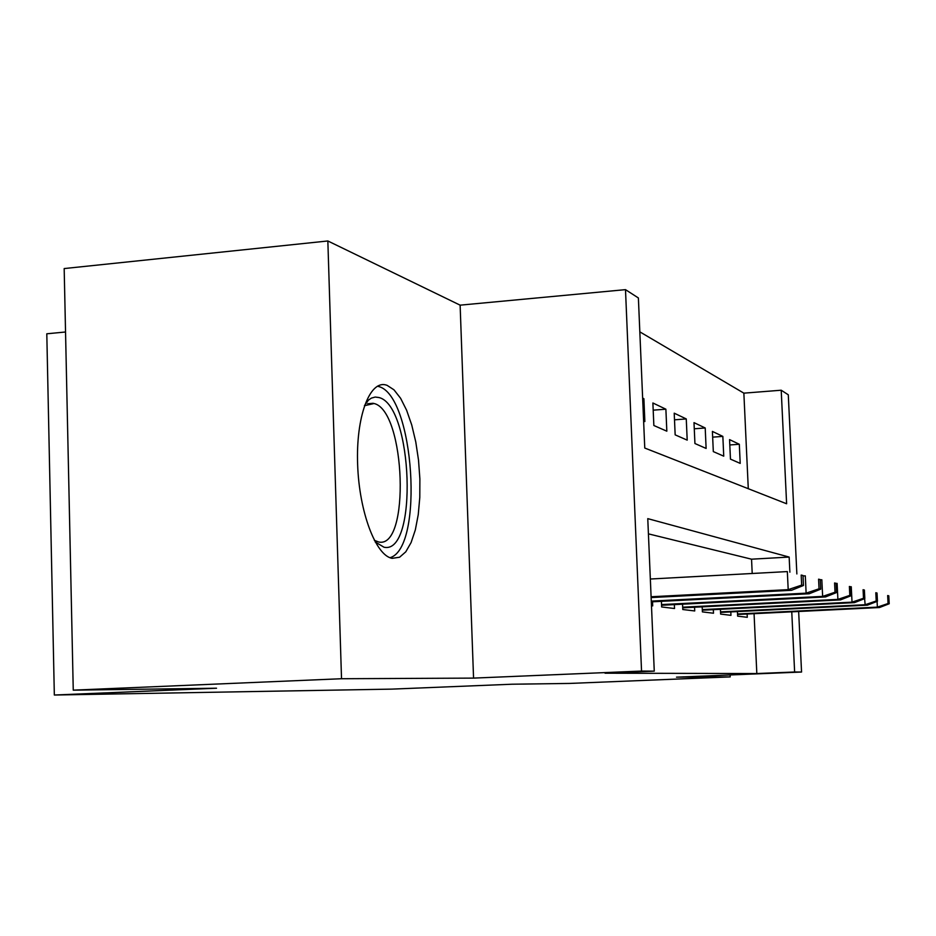<?xml version="1.0" encoding="UTF-8"?>
<svg xmlns="http://www.w3.org/2000/svg" width="936" height="936" viewBox="0 0 936 936"><rect width="100%" height="100%" fill="white"/><g stroke="black" fill="none" stroke-linecap="round" stroke-linejoin="round"><path stroke-width="1.4" d="M387.036 385.304L385.819 384.942C369.533 380.437 355.832 417.035 357.634 464.56C359.19 512.027 375.827 555.75 392.161 558.336L399.578 557.236L405.779 551.819L411.103 542.541L415.327 529.916L418.252 514.613L419.796 497.344L419.878 478.916L418.521 460.161L415.771 441.921L411.746 425.014L406.61 410.237L400.608 398.291L393.974 389.821L387.036 385.304M748.285 488.709L743.863 393.155L781.209 390.218L788.287 394.793L796.864 573.943M65.532 331.999L46.8 333.789L54.335 695.027L391.915 689.118L512.097 684.216L569.521 683.432L730.209 676.903L730.115 674.961M54.335 695.027L216.532 688.217L73.254 690.16L64.174 268.562L327.846 240.973L341.523 678.729L473.557 678.109L641.546 671.065L625.494 289.645L638.387 297.964L644.764 448.04L786.614 503.767L781.209 390.218M473.557 678.109L460.126 305.159L327.846 240.973M460.126 305.159L625.494 289.645M743.863 393.155L639.826 331.847M73.254 690.16L341.523 678.729M737.416 611.582L737.626 616.145L747.279 617.304L747.127 614.016M720.416 609.301L720.626 614.086L730.969 615.338L730.817 611.91M702.175 606.844L702.398 611.887L713.489 613.232L713.337 609.652M682.555 604.2L682.789 609.523L694.723 610.962L694.559 607.23M661.401 601.333L661.635 606.961L674.528 608.517L674.353 604.609M651.479 605.732L652.708 605.885L652.532 601.789M642.669 398.783L643.886 398.689L642.646 398.092M653.199 410.167L665.882 409.196L652.883 402.983L653.855 425.506L666.83 431.192L665.882 409.196M674.505 419.819L686.263 418.93L674.212 413.174L675.16 434.854L687.199 440.131L686.263 418.93M694.278 428.782L705.206 427.974L693.997 422.627L694.933 443.524L706.118 448.438L705.206 427.974M712.659 437.147L722.849 436.398L712.401 431.414L713.314 451.597L723.739 456.171L722.849 436.398M643.617 421.013L644.857 421.551L643.886 398.689M730.454 459.12L740.2 463.39L739.323 444.272L729.565 439.616L730.454 459.12M789.879 572.177L789.153 557.072L647.77 518.638L654.264 671.147L605.054 673.206L756.826 673.546L754.065 613.677M752.205 573.487L751.549 559.19L648.414 533.859M798.654 611.5L801.555 672.036L676.494 677.161L730.209 676.903M801.555 672.036L794.629 672.001L791.762 611.828M756.826 673.546L794.629 672.001M654.264 671.147L641.546 671.065M751.549 559.19L789.153 557.072M729.811 444.951L739.323 444.272M801.672 585.105L803.474 585.48L802.994 575.488L801.181 575.067L801.672 585.105L788.194 589.645L791.54 590.3L651.128 597.566M651.093 596.759L788.194 589.645L787.34 571.58L650.345 579.021M801.181 575.067L802.994 575.488M791.54 590.3L803.474 585.48M365.695 403.884L368.491 400.081L371.405 398.104L375.207 397.051L379.103 397.566C412.94 405.826 418.076 554.896 384.029 547.232L375.207 541.991M374.306 540.306L378.624 541.979C410.389 549.35 405.651 410.892 374.096 403.51L364.432 405.721M390.019 557.716C424.207 547.911 414.18 395.437 378.741 386.545L377.465 386.182M819.047 588.803L820.708 589.154L820.24 579.583L818.579 579.185L819.047 588.803L806.13 593.155L809.207 593.763L651.316 601.848M651.28 601.111L806.13 593.155L805.299 575.839L803.018 575.968M818.579 579.185L820.24 579.583M809.207 593.763L820.708 589.154M835.041 592.219L836.573 592.546L836.117 583.339L834.584 582.976L835.041 592.219L822.65 596.396L825.482 596.946L661.565 605.264M661.541 604.574L822.65 596.396L821.831 579.758L820.252 579.852M834.584 582.976L836.117 583.339M825.482 596.946L836.573 592.546M849.818 595.366L851.233 595.67L850.789 586.813L849.373 586.474L849.818 595.366L837.895 599.391L840.516 599.894L682.718 607.827M682.683 607.195L837.895 599.391L837.112 583.385L836.129 583.444M849.373 586.474L850.789 586.813M840.516 599.894L851.233 595.67M863.507 598.279L864.817 598.56L864.384 590.031L863.074 589.727L863.507 598.279L852.029 602.152L854.463 602.632L702.328 610.202M702.292 609.617L852.029 602.152L851.257 586.743L850.648 586.778M863.074 589.727L864.384 590.031M854.463 602.632L864.817 598.56M876.213 600.994L877.442 601.251L877.02 593.026L875.803 592.734L876.213 600.994L865.145 604.726L867.415 605.171L720.556 612.413M720.533 611.875L865.145 604.726L863.834 589.891M875.803 592.734L877.02 593.026M867.415 605.171L877.442 601.251M888.065 603.521L889.2 603.755L888.79 595.811L887.656 595.542L888.065 603.521L877.371 607.125L879.477 607.534L737.545 614.484M887.656 595.542L888.79 595.811M877.079 601.392L877.371 607.125L737.521 613.981M879.477 607.534L889.2 603.755M364.502 405.522L368.491 400.081M367.649 403.732L373.253 403.276"/></g></svg>
